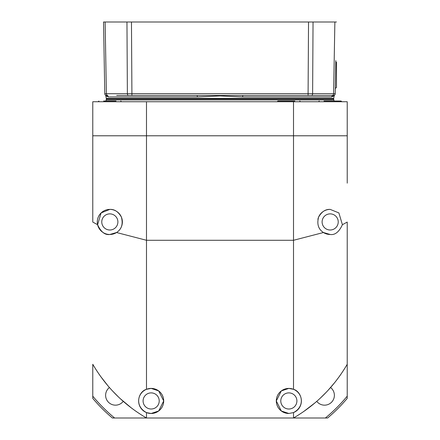 <?xml version="1.0" encoding="UTF-8"?>
<svg xmlns="http://www.w3.org/2000/svg" width="440" height="440" viewBox="0 0 440 440"><rect width="100%" height="100%" fill="white"/><g stroke="black" fill="none" stroke-linecap="round" stroke-linejoin="round"><path stroke-width="0.66" d="M99.011 374.143L99.479 374.825M100.419 376.161L108.103 386.007M112.343 390.775L118.734 397.238M120.126 398.547L131.714 408.227L136.631 411.769M303.369 411.769L315.227 402.672M319.995 398.437L326.464 392.046M327.767 390.654L335 382.234M335.252 381.915L339.768 375.898M339.823 375.815L340.989 374.143M347.221 183.145L347.221 101.739L293.507 101.739L293.507 135.784L347.221 135.784L293.507 135.784L293.507 389.307L288.844 388.405L281.314 390.913L276.298 400.95L281.314 410.982L288.844 413.49A12.546 12.546 0 0 1 276.298 400.95A12.546 12.546 0 0 1 301.158 398.569A12.546 12.546 0 0 1 293.507 412.588L293.507 418L146.493 418C123.888 404.795 105.985 386.887 92.78 364.287L92.78 398.409A166.645 166.645 0 0 0 112.371 418L146.493 418L146.493 412.588C133.744 405.845 138.638 391.369 146.493 389.307A12.546 12.546 0 0 1 151.156 388.405L146.493 389.307L146.493 135.784L293.507 135.784L92.78 135.784L146.493 135.784L146.493 101.739L92.78 101.739L92.78 222.068L97.597 224.708L101.118 212.916L109.83 209.396A12.546 12.546 0 0 1 122.375 221.936A12.546 12.546 0 0 1 109.83 234.482A12.546 12.546 0 0 1 97.29 221.936A12.546 12.546 0 0 1 109.83 209.396C114.455 209.132 118.311 211.695 121.396 217.091C123.255 224.076 121.638 229.224 116.551 232.524L146.493 240.284L293.507 240.284L323.45 232.524C318.379 229.251 316.762 224.12 318.588 217.124C321.657 211.712 325.518 209.132 330.171 209.396L338.877 212.911L342.402 224.708C339.097 231.941 335.022 235.197 330.171 234.482A12.546 12.546 0 0 1 323.45 232.524L330.171 234.482M333.784 99.946L333.784 99.05L106.216 99.05L106.216 99.946L333.784 99.946L334.142 101.019M293.507 101.739L146.493 101.739M330.171 229.999A8.063 8.063 0 0 1 322.108 221.936A8.063 8.063 0 0 1 330.171 213.873A8.063 8.063 0 0 1 338.234 221.936A8.063 8.063 0 0 1 330.171 229.999M288.844 409.013A8.063 8.063 0 0 1 280.781 400.95A8.063 8.063 0 0 1 288.844 392.887A8.063 8.063 0 0 1 296.907 400.95A8.063 8.063 0 0 1 288.844 409.013M109.83 229.999A8.063 8.063 0 0 1 101.767 221.936A8.063 8.063 0 0 1 109.83 213.873A8.063 8.063 0 0 1 117.893 221.936A8.063 8.063 0 0 1 109.83 229.999M151.156 409.013A8.063 8.063 0 0 1 143.094 400.95A8.063 8.063 0 0 1 151.156 392.887A8.063 8.063 0 0 1 159.22 400.95A8.063 8.063 0 0 1 151.156 409.013M317.9 219.323A12.546 12.546 0 0 1 330.171 209.396M116.551 232.524L109.83 234.482C105.006 235.219 100.925 231.957 97.597 224.708M146.493 412.588L151.156 413.49A12.546 12.546 0 0 1 146.493 389.307M347.221 364.287C334.015 386.887 316.113 404.795 293.507 418L327.63 418A166.645 166.645 0 0 0 347.221 398.409L347.221 222.068L342.402 224.708M151.156 388.405A12.546 12.546 0 0 1 163.702 400.95A12.546 12.546 0 0 1 151.156 413.49L158.686 410.982L163.702 400.95L158.686 390.913L151.156 388.405M288.844 413.49L293.507 412.588C306.29 405.812 301.318 391.341 293.507 389.307M336.149 101.019L323.972 101.019M294.822 101.019L277.91 101.019L277.195 101.739M336.369 101.019L341.099 101.019L341.814 101.739L341.099 101.019M116.028 101.019L103.631 101.019M335.308 88.567L336.468 87.401L336.468 62.315L335.781 61.628M330.583 387.53A9.856 9.856 0 0 1 327.729 404.63A9.856 9.856 0 0 1 316.75 401.357M123.25 401.357A9.856 9.856 0 0 1 105.617 395.307A9.856 9.856 0 0 1 109.417 387.53M325.397 418A165.209 165.209 0 0 0 347.221 396.176M92.78 396.176A165.209 165.209 0 0 0 114.604 418M105.127 22L106.392 93.704L105.127 22L103.532 22L336.468 22L334.873 22L333.608 93.704L335.22 93.704A1.793 1.793 0 0 1 334.548 95.073L334.554 95.068M110.044 22L126.957 22L127.38 93.704L131.912 93.704L131.467 22L121.688 22M107.102 99.05L106.276 98.362L333.724 98.362L334.147 95.942L331.7 96.949L334.147 95.942L334.609 95.024M116.71 95.464L196.999 95.464A1.793 0.358 -90 0 1 197.346 96.949L220 95.948L242.655 96.949A1.793 0.358 90 0 1 243.001 95.464L333.416 95.464M106.276 98.362L105.853 95.942L108.301 96.949A1.793 1.755 90 0 0 106.574 95.464C104.929 94.919 104.929 94.919 106.574 95.464A1.793 1.793 0 0 1 104.781 93.704L103.532 22M332.899 99.05L333.724 98.362M156.244 22L156.811 22M149.672 22L135.944 22M156.508 22L154.82 22M135.911 22L137.027 22M130.79 22L142.318 22M282.403 22L282.711 22M285.18 22L283.492 22M297.011 22L297.303 22M303.418 22L304.645 22M182.468 22L183.667 22M185.312 22L185.779 22M254.227 22L254.694 22M256.339 22L257.532 22M282.788 22L283.19 22M335.797 60.616L335.22 93.704A1.793 1.793 0 0 1 333.427 95.464A1.793 1.755 -90 0 0 331.7 96.949L242.655 96.949M105.853 95.942L105.507 95.117A1.793 1.793 0 0 1 104.781 93.704L127.38 93.704A1.793 1.133 90 0 0 128.513 95.464L311.487 95.464A1.793 1.133 90 0 0 312.62 93.704L333.608 93.704A1.793 1.391 90 0 1 332.216 95.464L332.739 95.464M105.661 95.216L105.831 95.304A1.793 1.793 0 0 0 106.574 95.464L107.784 95.464L106.574 95.464A1.793 1.793 0 0 1 104.781 93.704A1.793 1.793 0 0 0 105.507 95.117M306.977 95.464L293.464 95.464M334.208 95.288A1.793 1.793 0 0 1 333.427 95.464L332.216 95.464M334.345 95.216L334.67 94.963M323.29 95.464L333.427 95.464A1.793 1.793 0 0 0 335.22 93.704L335.297 89.166M197.346 96.949L108.301 96.949M313.043 22L312.62 93.704L308.088 93.704L308.088 95.464M308.534 22L308.088 93.704L131.912 93.704L131.912 95.464M105.826 95.304A1.793 1.793 0 0 0 106.574 95.464M106.392 93.704A1.793 1.391 90 0 0 107.784 95.464M106.216 99.946L105.859 101.019M300.487 101.739L299.772 101.019M318.522 101.739L319.236 101.019M98.186 101.739L98.901 101.019L98.186 101.739M121.479 101.739L120.764 101.019"/></g></svg>
